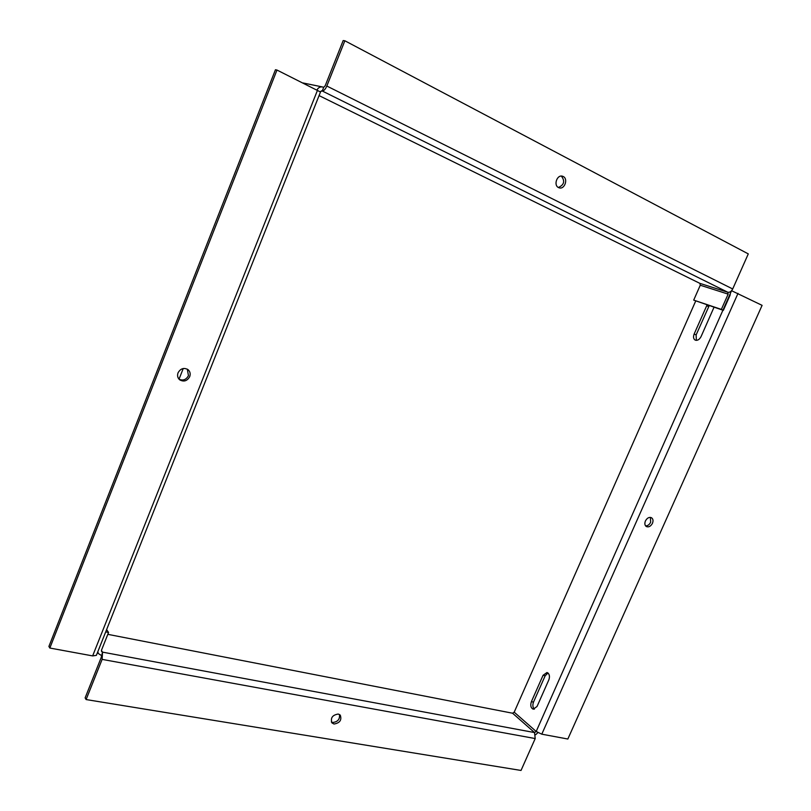 <?xml version="1.0" encoding="UTF-8"?>
<svg xmlns="http://www.w3.org/2000/svg" width="811" height="811" viewBox="0 0 811 811"><rect width="100%" height="100%" fill="white"/><g stroke="black" fill="none" stroke-linecap="round" stroke-linejoin="round"><path stroke-width="1.22" d="M558.353 187.493C564.162 184.918 565.166 181.117 561.374 176.078M558.515 187.574L559.276 187.868C564.649 189.602 568.379 178.836 563.209 176.504L562.378 176.19C556.995 174.527 553.345 185.314 558.515 187.574M187.321 369.157L188.446 375.655C186.226 379.71 183.104 380.917 179.099 379.274M189.713 376.659C187.169 381.048 183.823 382.103 179.687 379.822C177.639 377.967 177.092 375.645 178.035 372.837C180.549 368.478 183.874 367.403 187.99 369.603C190.098 371.458 190.676 373.81 189.713 376.659M319.068 95.597L699.893 283.374L727.771 292.234C729.728 292.558 731.37 291.473 732.698 288.969L326.823 86.037C325.363 89.322 323.832 90.964 322.241 90.984L323.68 87.365L325.211 85.713L343.185 40.55L344.857 40.773L326.823 86.037M320.142 91.613L322.241 90.984L321.47 90.822M322.241 90.984L727.771 292.234L728.146 294.129L700.268 285.229L699.893 283.374M183.245 368.508L179.018 379.183M700.268 285.229L693.699 300.121L723.351 310.36L730.123 295.113L730.559 291.615M344.857 40.773L748.289 253.894L732.698 288.969M693.699 300.121L721.354 309.396L728.146 294.129M276.977 70.05L320.497 92.008L96.377 655.349L92.647 655.906L49.836 648.04L48.903 646.438L275.446 69.746L276.977 70.05L49.836 648.04M316.989 89.879C318.317 87.598 320.152 86.625 322.525 86.959L323.68 87.365M721.354 309.396L723.351 310.36M547.972 672.998C549.594 674.681 549.868 676.992 548.804 679.942L537.044 706.462L533.283 709.199C530.81 708.023 530.181 705.509 531.387 701.667L543.066 675.299L546.969 672.512L547.972 672.998L545.174 675.766L533.506 702.093L531.387 701.667M714.025 307.237L701.079 336.565C699.457 339.586 697.521 340.772 695.25 340.144C693.425 338.988 693.06 336.95 694.145 334.01L707.08 304.895M331.375 722.023L332.652 722.479C337.751 721.932 340.032 719.266 339.464 714.481M338.248 714.045C332.439 714.988 330.33 717.938 331.942 722.895L334.02 724.02C339.839 723.037 341.928 720.077 340.275 715.13L338.248 714.045M650.463 517.388L650.635 522.264C649.368 524.727 647.675 525.923 645.556 525.852M645.404 520.986C647.097 517.955 649.114 516.871 651.476 517.722C653.098 518.888 653.433 520.753 652.46 523.308C650.757 526.339 648.729 527.424 646.357 526.562C644.755 525.386 644.441 523.531 645.404 520.986M512.582 713.224L514.204 712.17L536.183 731.471L534.54 732.566L512.582 713.224L107.812 634.334M535.209 738.557L534.54 732.566L102.531 652.135L102.125 659.384L535.209 738.557L521.027 770.45L86.108 699.558L102.125 659.384M86.108 699.558L85.125 697.886L101.101 657.792L102.531 652.135L101.588 651.527L101.497 650.199L108.562 632.458L105.704 631.901M695.676 301.074L514.204 712.17M731.998 290.906L762.097 305.352L567.842 739.024L541.789 734.178L536.183 731.471L731.542 290.754M106.616 629.6L108.562 632.458M534.398 709.149C532.726 707.435 532.432 705.094 533.506 702.093M696.355 340.377L696.132 334.923L709.209 305.615M537.896 732.657L535.655 734.725M101.233 655.379L98.405 653.565L97.796 651.78M317.537 90.143L92.647 655.906M101.426 650.432L102.531 652.135M541.789 734.178L738.02 293.349M543.066 675.299L545.174 675.766M708.652 306.639L706.675 305.686M696.132 334.923L694.145 334.01M322.525 86.959L303.071 82.975M98.405 653.565L97.584 652.297"/></g></svg>
